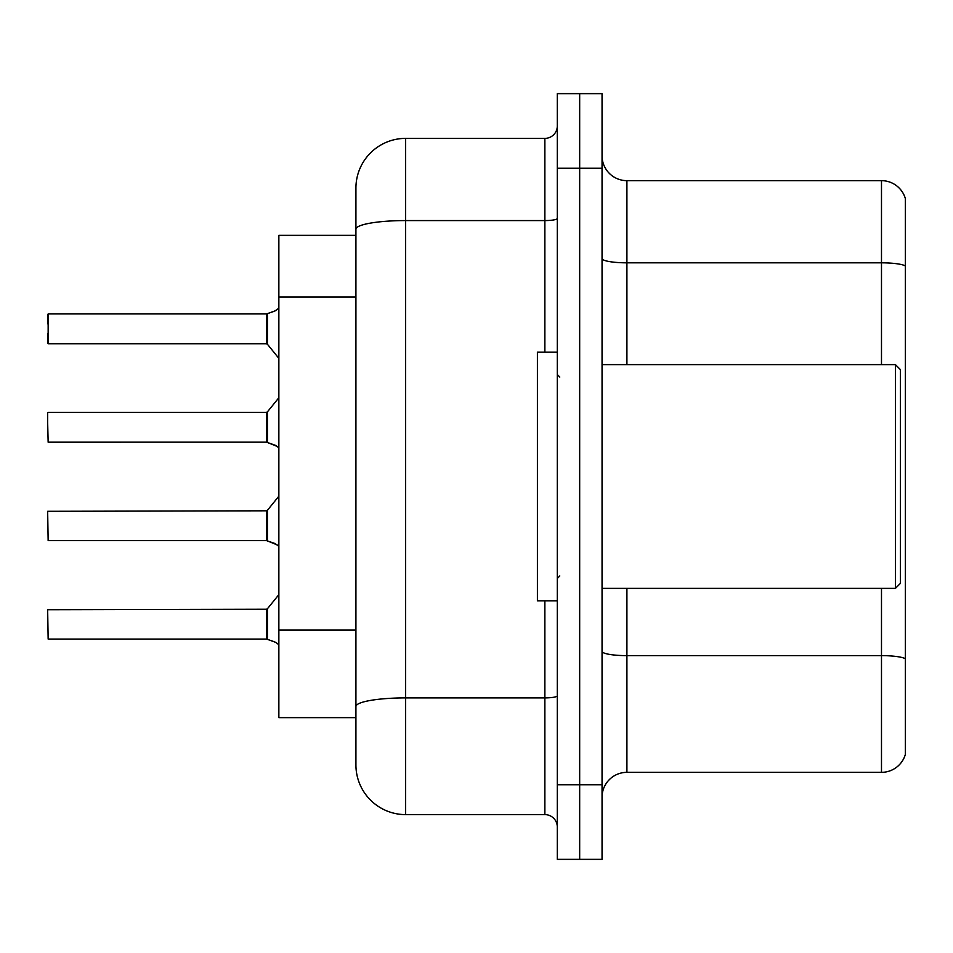 <?xml version="1.0" encoding="UTF-8"?>
<svg xmlns="http://www.w3.org/2000/svg" width="953" height="953" viewBox="0 0 953 953"><rect width="100%" height="100%" fill="white"/><g stroke="black" fill="none" stroke-linecap="round" stroke-linejoin="round"><path stroke-width="1.43" d="M355.922 235.355L278.86 235.355L278.86 717.645L355.922 717.645L355.922 764.89L355.922 188.11A49.723 49.723 0 0 1 405.644 138.388L544.866 138.388A12.425 12.425 0 0 0 557.302 125.963M602.046 797.208A24.861 24.861 0 0 1 626.907 772.347L881.489 772.347L881.489 588.37M579.674 93.644L557.302 93.644L557.302 784.772L579.674 784.772L579.674 859.356L602.046 859.356L602.046 784.772L579.674 784.772L579.674 93.644L602.046 93.644L602.046 784.772M905.35 198.558A24.861 24.861 0 0 0 881.489 180.653A24.861 24.861 0 0 1 905.35 198.558L905.35 754.442A24.861 24.861 0 0 1 881.489 772.347M905.35 265.935A24.861 4.312 180 0 0 881.489 262.825L881.489 180.653L626.907 180.653A24.861 24.861 0 0 1 602.046 155.792A24.861 24.861 0 0 0 626.907 180.653L626.907 364.63M557.302 784.772L557.302 859.356L579.674 859.356M405.644 138.388L405.644 814.612L544.866 814.612L544.866 600.807M355.922 737.539L355.922 715.167M544.866 352.193L544.866 220.572L405.644 220.572A49.723 8.637 180 0 0 355.922 229.196L355.922 188.11M557.302 827.037A12.425 12.425 0 0 0 544.866 814.612M405.644 814.612A49.723 49.723 0 0 1 355.922 764.89M277.12 544.842L266.626 540.625L274.857 543.496L278.86 546.331M277.12 446.397L266.626 442.18L275.989 445.563L278.86 447.886M278.86 308.212L274.857 311.047L266.626 313.918L276.001 310.535L267.412 313.632L267.388 344.2L266.423 343.747L266.423 313.918L48.15 313.918L48.15 343.747L48.15 313.918M47.65 323.853L47.65 314.419M47.65 619.2L47.65 629.147M278.86 644.788L275.989 642.453L266.626 639.082L274.857 641.953M895.403 364.63L900.382 369.597L900.382 583.403L895.403 588.37L895.403 364.63L602.046 364.63M557.302 352.193L537.409 352.193L537.409 600.807L557.302 600.807M276.001 310.535L267.412 313.632M266.447 639.058A1.239 1.239 180 0 1 266.626 639.082A1.239 1.239 -0 0 0 266.447 639.058L266.423 609.253L266.423 624.179L266.423 609.253L267.388 608.8L267.412 639.368M266.423 609.253L47.65 609.753L48.15 639.082L266.423 639.082L266.423 624.179M266.447 540.613A1.239 1.239 180 0 1 266.626 540.625A1.239 1.239 -0 0 0 266.447 540.613L266.423 510.808L266.423 525.722L266.423 510.808L267.388 510.343L267.412 540.911M47.65 525.722L47.65 530.69M266.423 510.808L47.65 511.308L48.15 540.625L266.423 540.625L266.423 525.722M266.447 442.168A1.239 1.239 180 0 1 266.626 442.18A1.239 1.239 -0 0 0 266.447 442.168L266.423 412.363L266.447 442.168L48.15 442.18L47.65 422.298M266.423 427.278L266.423 412.363L267.388 411.899L267.412 442.466M47.65 432.245L47.65 412.852M266.447 313.942A1.239 1.239 0 0 0 266.626 313.918A1.239 1.239 180 0 1 266.447 313.942L266.423 328.821M47.65 333.8L47.65 343.247M266.435 323.877L266.423 333.8M355.922 296.979L278.86 296.979M355.922 630.112L278.86 630.112M905.35 658.737A24.861 4.312 180 0 0 881.489 655.628L626.907 655.628L626.907 772.347M881.489 364.63L881.489 262.825L626.907 262.825A24.861 4.312 0 0 1 602.046 258.513M602.046 168.228L557.302 168.228M626.907 588.37L626.907 655.628A24.861 4.312 -0 0 1 602.046 651.316M557.302 695.738A12.425 2.156 0 0 1 544.866 697.894L405.644 697.894A49.723 8.637 180 0 0 355.922 706.53M557.302 218.404A12.425 2.156 0 0 1 544.866 220.572L544.866 138.388M602.046 588.37L895.403 588.37M559.78 377.054L557.302 374.565M559.78 575.946L557.302 578.435M267.388 608.8L278.86 594.636M267.388 510.343L278.86 496.179M48.15 412.363L266.423 412.363M267.388 411.899L278.86 397.735M48.15 343.747L266.423 343.747M267.388 344.2L278.86 358.364"/></g></svg>

